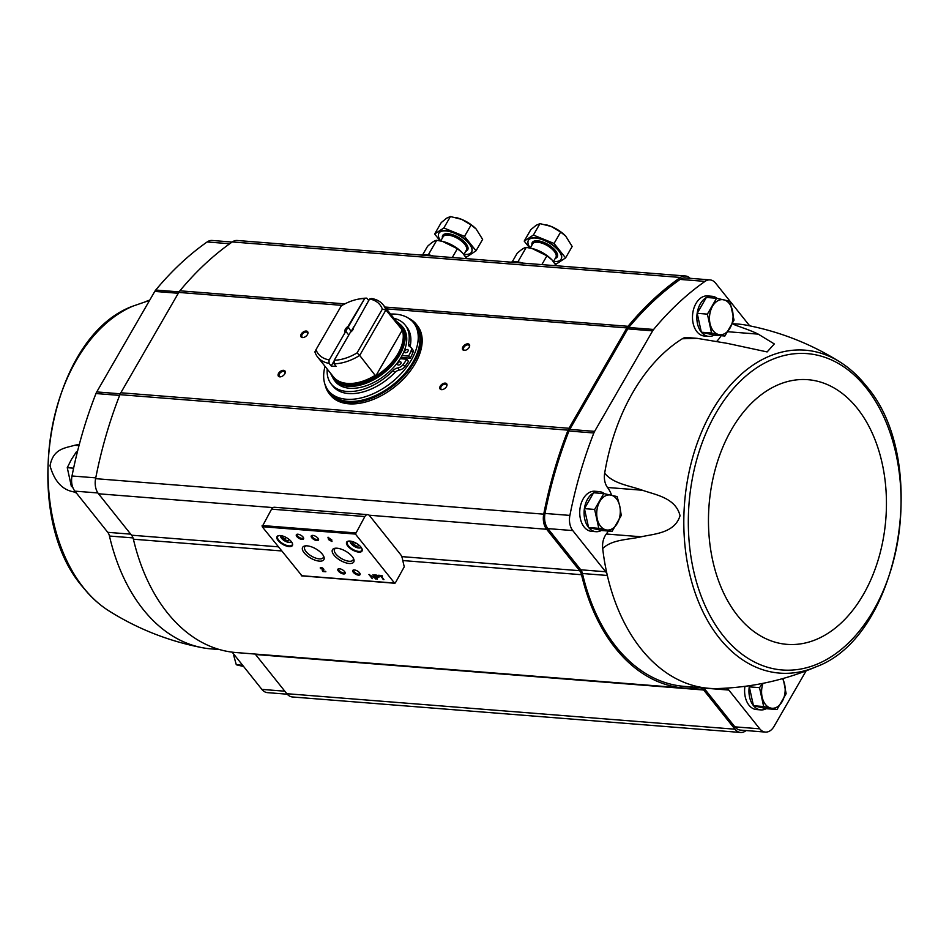 <?xml version="1.0" encoding="UTF-8"?>
<svg xmlns="http://www.w3.org/2000/svg" width="949" height="949" viewBox="0 0 949 949"><rect width="100%" height="100%" fill="white"/><g stroke="black" fill="none" stroke-linecap="round" stroke-linejoin="round"><path stroke-width="1.42" d="M602.698 548.569C611.927 539.459 627.704 539.874 641.263 536.778C654.359 533.848 674.739 533.148 680.042 515.722C675.688 497.739 655.498 494.868 642.485 490.253C629.128 485.508 613.374 483.86 604.667 473.183A182.718 122.018 -85.5 0 1 682.284 338.757L697.195 338.354L727.29 343.372L767.124 351.925L774.313 343.941L758.263 334.143C749.152 329.54 735.404 325.59 732.474 323.799A182.718 122.018 -85.5 0 1 747.005 325.293C780.6 331.865 811.715 344.179 840.351 362.233A161.971 108.174 94.5 0 0 720.884 397.168A161.971 108.174 94.5 0 0 689.472 573.066A161.971 108.174 94.5 0 0 816.235 666.756C785.108 680.077 752.438 687.337 718.227 688.535A182.718 122.018 -85.5 0 1 709.01 688.333A182.718 122.018 -85.5 0 1 607.336 575.474A182.718 122.018 -85.5 0 1 602.698 548.569A15.089 10.071 -85.5 0 1 606.292 534.014A31.009 20.712 -85.5 0 0 608.321 531.037M588.641 527.537A20.119 13.428 94.5 0 0 595.972 531.689L591.618 531.345A20.119 13.428 -85.5 0 1 584.133 526.992A20.119 13.428 -85.5 0 1 580.93 504.168A20.119 13.428 -85.5 0 1 594.798 491.238L599.151 491.582A20.119 13.428 94.5 0 0 593.754 492.78M701.406 332.221A20.119 13.428 94.5 0 0 708.737 336.373L704.383 336.029A20.119 13.428 -85.5 0 1 696.898 331.676A20.119 13.428 -85.5 0 1 693.695 308.852A20.119 13.428 -85.5 0 1 707.563 295.922L711.916 296.266A20.119 13.428 94.5 0 0 706.519 297.464M750.588 326.017A9.217 6.157 -85.5 0 1 748.476 324.344L715.617 283.158A15.089 10.071 -85.5 0 0 710.006 279.896A15.089 10.071 -85.5 0 0 705 281.39A346.99 231.734 -85.5 0 0 653.612 329.469A10.059 6.714 -85.5 0 0 652.651 330.857L594.62 431.368A10.059 6.714 -85.5 0 0 593.849 432.981A346.99 231.734 -85.5 0 0 569.886 515.414A15.089 10.071 -85.5 0 0 572.769 530.574L605.64 571.761A9.217 6.157 -85.5 0 1 607.336 575.474L582.461 573.504A182.718 122.018 -85.5 0 0 684.134 686.364L709.01 688.333M642.485 490.253L607.514 487.489A31.009 20.712 -85.5 0 1 611.654 495.271M607.514 487.489A15.089 10.071 -85.5 0 1 604.667 473.183M682.284 338.757A15.089 10.071 -85.5 0 1 686.874 337.536L697.195 338.354M721.086 335.721A31.009 20.712 -85.5 0 1 717.005 341.082M232.125 242.054L212.125 240.465A15.089 10.071 -85.5 0 0 207.119 241.959A346.99 231.734 -85.5 0 0 155.731 290.038A10.059 6.714 -85.5 0 0 154.77 291.414L96.751 391.925A10.059 6.714 -85.5 0 0 95.968 393.538A346.99 231.734 -85.5 0 0 72.005 475.983A15.089 10.071 -85.5 0 0 74.888 491.143L107.759 532.33A9.217 6.157 -85.5 0 1 109.455 536.031L133.014 537.905M364.855 516.541A5.03 3.357 -85.5 0 1 367.749 514.655A5.03 3.357 -85.5 0 1 369.624 515.746L400.49 554.43A10.059 6.714 -85.5 0 1 402.4 558.7A187.487 125.209 -85.5 0 0 404.262 566.802L395.33 582.935L394.535 583.077L355.448 534.085L364.855 516.541L271.58 509.15A5.03 3.357 -85.5 0 1 274.475 507.264L367.749 514.655M301.901 575.735L262.161 526.695L271.58 509.15M379.031 575.853L380.371 575.96L383.93 579.602L381.071 576.007L382.411 576.114L381.949 575.533L378.568 575.26L380.371 575.96M374.108 574.916L377.429 579.08L376.658 577.383L378.2 577.502A1.945 0.842 -150 0 0 378.912 577.265A1.945 0.842 -150 0 0 378.236 575.96A1.945 0.842 -150 0 0 376.267 575.082L374.108 574.916M368.936 574.501L372.269 578.676L370.229 575.367L376.243 578.985L372.921 574.821L374.95 578.131L368.936 574.501M328.947 539.851L331.984 541.499L330.786 540.005L331.925 540.088L327.963 537.276L328.473 539.269L330.086 539.945M320.548 568.617L322.98 569.27L322.245 570.729L322.885 571.535L325.863 571.773L323.146 571.013L323.799 569.72A2.017 0.866 -150 0 0 322.458 567.976A2.017 0.866 -150 0 0 320.299 567.727A2.017 0.866 -150 0 0 320.548 568.617L321.094 568.249M360.952 547.11A8.885 3.843 -150 0 0 348.532 541.096A8.885 3.843 -150 0 0 352.447 549.922A8.885 3.843 -150 0 0 362.032 548.902A8.885 3.843 -150 0 0 360.952 547.11M291.307 541.594A8.885 3.843 -150 0 0 278.876 535.58A8.885 3.843 -150 0 0 282.79 544.406A8.885 3.843 -150 0 0 292.387 543.386A8.885 3.843 -150 0 0 291.307 541.594M303.063 537.063A4.187 1.815 -150 0 0 297.203 534.228A4.187 1.815 -150 0 0 299.054 538.38A4.187 1.815 -150 0 0 303.573 537.905A4.187 1.815 -150 0 0 303.063 537.063M317.986 538.249A4.187 1.815 -150 0 0 312.126 535.402A4.187 1.815 -150 0 0 313.977 539.566A4.187 1.815 -150 0 0 318.496 539.079A4.187 1.815 -150 0 0 317.986 538.249M322.375 554.216A12.29 5.314 -150 0 0 305.198 545.9A12.29 5.314 -150 0 0 310.608 558.095A12.29 5.314 -150 0 0 323.87 556.683A12.29 5.314 -150 0 0 322.375 554.216M352.233 556.577A12.29 5.314 -150 0 0 335.044 548.261A12.29 5.314 -150 0 0 340.454 560.456A12.29 5.314 -150 0 0 353.728 559.044A12.29 5.314 -150 0 0 352.233 556.577M344.606 571.595A4.187 1.815 -150 0 0 338.746 568.759A4.187 1.815 -150 0 0 340.584 572.923A4.187 1.815 -150 0 0 345.116 572.437A4.187 1.815 -150 0 0 344.606 571.595M359.529 572.781A4.187 1.815 -150 0 0 353.669 569.946A4.187 1.815 -150 0 0 355.507 574.109A4.187 1.815 -150 0 0 360.039 573.623A4.187 1.815 -150 0 0 359.529 572.781M354.131 569.922A3.464 1.495 -150 0 0 353.74 570.23A3.464 1.495 -150 0 0 355.994 573.267A3.464 1.495 -150 0 0 359.742 573.706A3.464 1.495 -150 0 0 359.825 573.208M339.196 568.736A3.464 1.495 -150 0 0 338.817 569.056A3.464 1.495 -150 0 0 341.071 572.081A3.464 1.495 -150 0 0 344.819 572.52A3.464 1.495 -150 0 0 344.902 572.033M336.029 548.19A10.676 4.615 -150 0 0 334.617 549.21A10.676 4.615 -150 0 0 341.521 558.605A10.676 4.615 -150 0 0 353.123 559.886A10.676 4.615 -150 0 0 353.301 558.154M306.183 545.817A10.676 4.615 -150 0 0 304.771 546.838A10.676 4.615 -150 0 0 311.675 556.233A10.676 4.615 -150 0 0 323.265 557.526A10.676 4.615 -150 0 0 323.443 555.794M312.589 535.378A3.464 1.495 -150 0 0 312.209 535.699A3.464 1.495 -150 0 0 314.463 538.724A3.464 1.495 -150 0 0 318.212 539.162A3.464 1.495 -150 0 0 318.295 538.676M297.666 534.204A3.464 1.495 -150 0 0 297.286 534.512A3.464 1.495 -150 0 0 299.528 537.549A3.464 1.495 -150 0 0 303.277 537.976A3.464 1.495 -150 0 0 303.372 537.49M283.858 536.422L282.695 537.193L284.617 539.601L288.069 541.001L289.243 539.554M279.172 535.556A8.387 3.618 -150 0 0 277.677 536.493A8.387 3.618 -150 0 0 283.122 543.824A8.387 3.618 -150 0 0 292.197 544.88A8.387 3.618 -150 0 0 292.268 543.113M353.514 541.938L352.352 542.709L354.274 545.117L357.714 546.517L358.9 545.07M348.817 541.072A8.387 3.618 -150 0 0 347.334 542.009A8.387 3.618 -150 0 0 352.779 549.341A8.387 3.618 -150 0 0 361.842 550.396A8.387 3.618 -150 0 0 361.925 548.629M320.477 567.573A2.017 0.866 -150 0 0 320.786 568.226M322.245 570.729L323.016 568.344M322.47 570.337L322.885 571.535M323.111 571.144L325.519 571.334M328.295 537.3L329.173 539.459M330.311 539.554L331.284 541.44M331.581 539.649L330.786 540.005M328.971 538.546L329.623 539.364M369.517 574.548L372.269 578.676M375.021 578.012L375.602 578.937M372.85 574.809L374.95 578.131M374.677 574.964L377.429 579.08M378.971 577.028A1.945 0.842 -150 0 1 378.426 577.111L376.658 577.383M375.128 575.462L376.255 576.885L377.797 577.004L376.67 575.58L375.128 575.462L376.777 575.177M380.608 575.568L383.242 579.542M382.067 575.675L381.071 576.007M355.567 542.875L354.274 545.117M358.663 544.88L357.714 546.517M285.91 537.359L284.617 539.601M289.006 539.364L288.069 541.001M401.747 556.612L579.685 570.705L546.624 529.269A15.089 10.071 -85.5 0 1 543.73 514.156A348.663 232.849 -85.5 0 1 568.06 430.158A11.732 7.841 -85.5 0 1 568.961 428.272L626.909 327.915A11.732 7.841 -85.5 0 1 628.024 326.302A348.663 232.849 -85.5 0 1 680.397 277.452A15.089 10.071 -85.5 0 1 685.368 275.981A15.089 10.071 -85.5 0 1 690.172 278.33M746.116 730.552A15.089 10.071 -85.5 0 1 740.564 732.462A15.089 10.071 -85.5 0 1 734.953 729.2L703.672 690.006A10.059 6.714 -85.5 0 0 699.935 687.835A10.059 6.714 -85.5 0 0 699.116 687.847A184.391 123.145 -85.5 0 1 684.004 688.037L235.874 652.532A184.391 123.145 -85.5 0 1 133.406 539.21A10.059 6.714 -85.5 0 0 131.555 535.2L98.494 493.777A15.089 10.071 -85.5 0 1 95.6 478.664A348.663 232.849 -85.5 0 1 119.93 394.665A11.732 7.841 -85.5 0 1 120.831 392.779L178.78 292.422A11.732 7.841 -85.5 0 1 179.895 290.809A348.663 232.849 -85.5 0 1 232.268 241.948A15.089 10.071 -85.5 0 1 237.238 240.488L685.368 275.981M307.464 334.558A4.187 2.539 141.4 0 1 303.443 337.512A4.187 2.539 141.4 0 1 300.892 334.843A4.187 2.539 141.4 0 1 305.649 331.047A4.187 2.539 141.4 0 1 307.69 334.131A4.187 2.539 141.4 0 1 307.464 334.558M469.162 347.358A4.187 2.539 141.4 0 1 465.129 350.323A4.187 2.539 141.4 0 1 462.578 347.642A4.187 2.539 141.4 0 1 467.335 343.858A4.187 2.539 141.4 0 1 469.375 346.931A4.187 2.539 141.4 0 1 469.162 347.358M446.481 386.634A4.187 2.539 141.4 0 1 442.459 389.588A4.187 2.539 141.4 0 1 439.909 386.919A4.187 2.539 141.4 0 1 444.666 383.123A4.187 2.539 141.4 0 1 446.706 386.207A4.187 2.539 141.4 0 1 446.481 386.634M284.795 373.823A4.187 2.539 141.4 0 1 280.774 376.789A4.187 2.539 141.4 0 1 278.223 374.108A4.187 2.539 141.4 0 1 282.98 370.324A4.187 2.539 141.4 0 1 285.02 373.396A4.187 2.539 141.4 0 1 284.795 373.823M579.685 570.705A10.059 6.714 -85.5 0 1 581.535 574.714A184.391 123.145 -85.5 0 0 684.004 688.037M255.162 654.063A10.059 6.714 -85.5 0 1 255.554 654.513L703.672 690.006M740.564 732.462L292.434 696.969A15.089 10.071 -85.5 0 1 286.823 693.707L255.554 654.513M806.104 670.872L774.04 726.424A15.089 10.071 -85.5 0 1 765.357 732.082L740.481 730.101A15.089 10.071 -85.5 0 1 734.87 726.851L703.944 688.084A9.217 6.157 -85.5 0 0 703.814 687.918M605.64 571.761L580.764 569.791A9.217 6.157 -85.5 0 1 582.461 573.504M580.764 569.791L547.893 528.605A15.089 10.071 -85.5 0 1 545.011 513.445A346.99 231.734 -85.5 0 1 568.973 431.012A10.059 6.714 -85.5 0 1 569.756 429.387L627.775 328.888A10.059 6.714 -85.5 0 1 628.736 327.5A346.99 231.734 -85.5 0 1 680.125 279.421A15.089 10.071 -85.5 0 1 685.131 277.927L710.006 279.896M281.046 376.717A3.464 2.1 141.4 0 1 279.338 376.195A3.464 2.1 141.4 0 1 280.738 372.388A3.464 2.1 141.4 0 1 284.759 371.878A3.464 2.1 141.4 0 1 284.89 373.657M442.732 389.529A3.464 2.1 141.4 0 1 441.024 388.995A3.464 2.1 141.4 0 1 442.424 385.199A3.464 2.1 141.4 0 1 446.445 384.677A3.464 2.1 141.4 0 1 446.576 386.457M465.413 350.252A3.464 2.1 141.4 0 1 463.705 349.73A3.464 2.1 141.4 0 1 465.105 345.922A3.464 2.1 141.4 0 1 469.114 345.412A3.464 2.1 141.4 0 1 469.257 347.192M303.716 337.453A3.464 2.1 141.4 0 1 302.007 336.919A3.464 2.1 141.4 0 1 303.407 333.123A3.464 2.1 141.4 0 1 307.429 332.601A3.464 2.1 141.4 0 1 307.571 334.38M219.492 649.555L211.129 648.891A182.718 122.018 -85.5 0 1 201.995 647.645A182.718 122.018 -85.5 0 1 109.455 536.031M287.25 694.205L267.488 692.64A15.089 10.071 -85.5 0 1 261.877 689.389L232.173 652.153M149.61 300.358L132.765 306.183C48.352 336.895 17.853 513.243 83.061 587.348C90.724 596.945 99.254 604.727 108.649 610.705A161.971 108.174 -85.5 0 1 83.571 587.787A161.971 108.174 -85.5 0 1 51.614 430.277A161.971 108.174 -85.5 0 1 132.765 306.183M146.988 300.987L149.74 300.145M76.371 492.994L73.453 491.807C62.195 489.803 54.39 481.143 50.036 465.829C53.18 448.426 65.267 448.118 74.663 445.283L79.336 444.357M726.032 688.167A9.217 6.157 -85.5 0 1 728.82 690.053L703.944 688.084M765.357 732.082A15.089 10.071 -85.5 0 1 759.746 728.82L728.82 690.053M753.518 705.748A20.119 13.428 94.5 0 0 760.849 709.899L756.495 709.555A20.119 13.428 -85.5 0 1 749.01 705.214A20.119 13.428 -85.5 0 1 744.929 686.329M242.636 665.273L236.289 664.763L242.398 666.234M233.668 655.284L236.289 664.763M72.539 486.647L71.4 486.552L72.61 486.861M73.607 468.177L67.26 467.679L71.4 486.552M77.391 451.878L76.418 451.807L71.294 459.696L67.26 467.679M717.159 298.377A20.119 13.428 94.5 0 0 711.916 296.266M706.281 297.595A20.119 13.428 94.5 0 0 697.147 313.36A20.119 13.428 94.5 0 0 701.323 332.114M708.737 336.373A20.119 13.428 94.5 0 0 714.229 335.116M724.882 336.017L714.656 335.211L701.347 332.209L697.195 313.324L706.364 297.452L716.578 298.259L707.408 314.131L711.56 333.016L724.882 336.017L734.04 320.145L729.888 301.272L716.578 298.259M604.394 493.694A20.119 13.428 94.5 0 0 599.151 491.582M593.516 492.911A20.119 13.428 94.5 0 0 584.382 508.676A20.119 13.428 94.5 0 0 588.558 527.43M595.972 531.689A20.119 13.428 94.5 0 0 601.464 530.432M612.117 531.333L601.891 530.527L588.582 527.514L584.43 508.64L593.6 492.768L603.813 493.575L594.643 509.447L598.795 528.332L612.117 531.333L621.275 515.461L619.744 506.066L617.123 496.588L603.813 493.575M749.449 685.7A20.119 13.428 94.5 0 0 753.447 705.641M760.849 709.899A20.119 13.428 94.5 0 0 766.341 708.642M753.459 705.736L763.672 706.542L776.994 709.544L766.768 708.737L753.459 705.736L749.307 686.851L750.018 685.617M776.994 709.544L786.152 693.683L783.139 678.488M749.307 686.851L759.52 687.657L763.672 706.542M762.391 683.458L759.52 687.657M588.582 527.514L598.795 528.332M584.43 508.64L594.643 509.447M697.195 313.324L707.408 314.131M701.347 332.209L711.56 333.016M763.02 683.327A17.604 11.756 94.5 0 0 762.142 697.147A17.604 11.756 94.5 0 0 770.873 708.084A17.604 11.756 94.5 0 0 782.118 701.655A17.604 11.756 94.5 0 0 784.621 684.276A17.604 11.756 94.5 0 0 782.486 678.665M611.014 495.117A17.604 11.756 94.5 0 0 599.768 501.558A17.604 11.756 94.5 0 0 597.265 518.925A17.604 11.756 94.5 0 0 605.996 529.874A17.604 11.756 94.5 0 0 617.241 523.445A17.604 11.756 94.5 0 0 619.744 506.066A17.604 11.756 94.5 0 0 611.014 495.117M723.779 299.813A17.604 11.756 94.5 0 0 712.533 306.242A17.604 11.756 94.5 0 0 710.03 323.621A17.604 11.756 94.5 0 0 718.761 334.558A17.604 11.756 94.5 0 0 730.006 328.129A17.604 11.756 94.5 0 0 732.509 310.75A17.604 11.756 94.5 0 0 723.779 299.813M345.412 331.948L328.995 360.371L345.412 331.948L346.053 331.628L348.781 335.056M328.995 360.371L329.089 363.384L331.177 365.982L333.989 361.118M348.319 326.907L364.736 298.484L347.927 326.539L351.083 331.498L353.253 327.737M328.722 359.801A39.395 23.867 141.4 0 1 315.993 349.671L341.296 305.863A39.395 23.867 141.4 0 1 357.773 299.255L359.576 298.899A41.91 25.398 141.4 0 1 366.765 298.14L368.698 300.56M366.765 298.14L364.736 298.484M351.984 330.928A4.116 2.503 -38.6 0 0 351.083 331.498M353.004 329.493A4.116 2.503 141.4 0 0 353.182 328.283L369.612 298.982L371.735 298.532A41.91 25.398 141.4 0 1 383.171 304.819A41.91 25.398 141.4 0 1 385.911 310.015L382.34 309.113A39.395 23.867 141.4 0 0 369.612 298.982M334.072 363.775L334.25 360.24A39.395 23.867 141.4 0 0 357.038 352.921L359.695 355.436A41.91 25.398 141.4 0 1 334.072 363.775L336.148 366.385A41.91 25.398 -38.6 0 1 331.177 365.982M334.25 360.24L350.406 332.245A5.03 3.049 141.4 0 0 353.158 329.173A5.03 3.049 141.4 0 0 353.455 326.978M357.773 299.255A39.395 23.867 141.4 0 1 364.084 298.544M329.089 363.384A41.91 25.398 141.4 0 1 317.654 357.097A41.91 25.398 141.4 0 1 314.914 351.889L315.993 349.671M375.721 376.089L359.695 355.436L385.911 310.015L402.317 330.015A42.195 25.576 141.4 0 1 397.939 353.763A42.195 25.576 141.4 0 1 375.721 376.089L402.317 330.015M344.878 331.806A5.03 3.049 141.4 0 1 347.927 326.539M357.038 352.921L382.34 309.113M401.51 356.551L402.305 357.536A41.068 24.888 141.4 0 1 401.605 358.817M401.285 356.954A43.334 26.252 141.4 0 1 367.334 385.353A43.334 26.252 141.4 0 1 335.258 381.439L333.692 379.47A43.334 26.252 141.4 0 0 365.756 383.384A43.334 26.252 141.4 0 0 399.707 354.985A43.334 26.252 141.4 0 0 401.427 325.412L402.993 327.381A43.334 26.252 141.4 0 1 401.285 356.954M390.561 314.072A54.473 33.013 141.4 0 1 413.539 322.719A54.473 33.013 141.4 0 1 411.38 359.908A54.473 33.013 141.4 0 1 368.698 395.603A54.473 33.013 141.4 0 1 328.378 390.68A54.473 33.013 141.4 0 1 325.044 366.35M402.305 357.536L410.265 358.176A50.285 30.475 -38.6 0 0 412.803 352.767A5.86 3.547 -38.6 0 0 412.649 349.564L410.988 347.476A5.86 3.547 -38.6 0 0 410.004 346.765A5.86 3.547 -38.6 0 1 409.019 346.065A5.86 3.547 -38.6 0 1 408.592 343.74A47.272 28.648 -38.6 0 0 405.128 325.044A47.272 28.648 -38.6 0 0 393.93 318.295M406.789 359.232A50.285 30.475 -38.6 0 1 403.135 364.546A5.86 3.547 -38.6 0 1 397.785 367.939L399.446 370.027A5.86 3.547 -38.6 0 0 404.796 366.634A50.285 30.475 -38.6 0 0 408.45 361.308L406.789 359.232L400.217 358.71M399.446 370.027A5.86 3.547 -38.6 0 0 394.82 372.577A47.272 28.648 141.4 0 1 332.885 386.101L331.225 384.013A47.272 28.648 -38.6 0 0 393.147 370.49L394.82 372.577M405.128 325.044L406.789 327.132A47.272 28.648 141.4 0 1 410.253 345.827A5.86 3.547 -38.6 0 0 410.193 346.848M413.539 322.719L415.199 324.807A54.473 33.013 141.4 0 1 413.04 361.984A54.473 33.013 141.4 0 1 370.359 397.69A54.473 33.013 141.4 0 1 330.038 392.767L328.378 390.68M408.544 318.235A55.647 33.725 141.4 0 1 416.291 324.285L417.37 325.637A55.647 33.725 141.4 0 1 415.164 363.621A55.647 33.725 141.4 0 1 371.557 400.087A55.647 33.725 141.4 0 1 330.371 395.057L329.291 393.705A55.647 33.725 141.4 0 1 325.104 384.808M402.056 355.567L408.604 356.089L410.265 358.176M408.604 356.089A50.285 30.475 -38.6 0 0 411.142 350.679A5.86 3.547 -38.6 0 0 410.988 347.476M397.785 367.939A5.86 3.547 -38.6 0 0 393.147 370.49M327.227 369.078A47.272 28.648 -38.6 0 0 331.225 384.013M398.366 365.057A2.1 1.269 -38.6 0 0 400.537 364.001A2.1 1.269 -38.6 0 0 400.952 362.115A2.1 1.269 -38.6 0 0 398.521 362.423A2.1 1.269 -38.6 0 0 397.678 364.724A2.1 1.269 -38.6 0 0 398.366 365.057M405.46 352.767A2.1 1.269 -38.6 0 0 407.631 351.711A2.1 1.269 -38.6 0 0 408.046 349.825A2.1 1.269 -38.6 0 0 405.614 350.134A2.1 1.269 -38.6 0 0 404.772 352.435A2.1 1.269 -38.6 0 0 405.46 352.767M346.053 331.628A4.116 2.503 141.4 0 1 348.212 327.891M421.344 255.067A25.148 10.866 30 0 1 433.515 256.028M471.594 251.971A18.861 8.15 -150 0 0 471.677 251.841A18.861 8.15 -150 0 0 459.423 235.352A18.861 8.15 -150 0 0 439.007 232.98A18.861 8.15 -150 0 0 438.936 233.11M440.134 240.868L434.654 234.012L443.824 227.974L464.5 236.372L476.03 250.809L466.861 256.859L465.14 256.159M463.942 254.344A18.861 8.15 -150 0 0 464.547 254.403A18.861 8.15 -150 0 0 471.523 252.102A18.861 8.15 -150 0 0 459.269 235.613A18.861 8.15 -150 0 0 438.865 233.24A18.861 8.15 -150 0 0 440.716 240.927M434.654 234.012L441.249 222.576L446.647 218.163L450.419 216.538L461.57 219.338A20.119 8.695 -150 0 0 456.647 217.724A20.119 8.695 -150 0 0 456.172 217.606L456.647 217.724M476.03 250.809L482.626 239.385L476.149 229.029L471.107 224.949L461.57 219.338A20.119 8.695 -150 0 1 476.066 228.934L476.161 229.029M464.5 236.372L471.107 224.949M443.824 227.974L450.419 216.538M462.566 252.944A20.012 8.648 -150 0 0 462.305 252.671A20.012 8.648 -150 0 0 442.981 241.509A20.012 8.648 -150 0 0 442.732 241.449M422.661 254.795L427.524 246.349C431.641 242.505 434.689 240.488 436.694 240.311L442.459 241.378L457.382 248.721L462.436 252.802L466.694 258.662M429.304 255.02L428.533 254.439L436.694 240.311M452.293 257.511L457.382 248.721M510.894 262.161A25.148 10.866 30 0 1 523.065 263.122M561.144 259.065A18.861 8.15 -150 0 0 561.227 258.935A18.861 8.15 -150 0 0 548.973 242.446A18.861 8.15 -150 0 0 528.557 240.073A18.861 8.15 -150 0 0 528.486 240.204M529.684 247.962L524.204 241.105L533.374 235.055L554.062 243.466L565.58 257.903L556.422 263.952L554.691 263.253M553.492 261.438A18.861 8.15 -150 0 0 554.097 261.497A18.861 8.15 -150 0 0 561.073 259.196A18.861 8.15 -150 0 0 548.819 242.707A18.861 8.15 -150 0 0 528.415 240.334A18.861 8.15 -150 0 0 530.266 248.021M524.204 241.105L530.799 229.67L536.197 225.257L539.969 223.632L551.12 226.431A20.119 8.695 -150 0 0 546.197 224.818A20.119 8.695 -150 0 0 545.722 224.699L546.197 224.818M565.58 257.903L572.176 246.479L565.711 236.123L560.657 232.042L551.12 226.431A20.119 8.695 -150 0 1 565.616 236.028L565.711 236.123M554.062 243.466L560.657 232.042M533.374 235.055L539.969 223.632M552.116 260.038A20.012 8.648 -150 0 0 551.855 259.765A20.012 8.648 -150 0 0 532.531 248.602A20.012 8.648 -150 0 0 532.282 248.543M512.211 261.888L517.075 253.442C521.191 249.599 524.239 247.582 526.244 247.404L532.009 248.472L546.932 255.815L551.986 259.896L556.244 265.756M518.866 262.114L518.083 261.533L526.244 247.404M541.843 264.605L546.932 255.815M301.26 575.687L394.535 583.077M262.161 526.695L355.448 534.085M262.126 525.521L355.412 532.911M280.631 535.58A6.287 2.717 -150 0 0 284.783 540.942A6.287 2.717 -150 0 0 291.509 541.855M350.288 541.096A6.287 2.717 -150 0 0 354.44 546.458A6.287 2.717 -150 0 0 361.154 547.383M98.494 493.777L273.063 507.596M369.09 515.212L546.624 529.269M131.555 535.2L278.223 546.826M232.268 241.948L680.397 277.452M179.895 290.809L344.867 303.87M384.95 307.049L628.024 326.302M178.78 292.422L342.138 305.364M386.397 308.864L626.909 327.915M120.831 392.779L568.961 428.272M119.93 394.665L568.06 430.158M95.6 478.664L543.73 514.156M133.406 539.21L281.521 550.942M402.791 560.551L581.535 574.714M286.823 693.707L734.953 729.2M207.119 241.959L229.729 243.751M155.731 290.038L179.1 291.889M154.77 291.414L178.282 293.277M96.751 391.925L120.309 393.799M95.968 393.538L119.633 395.413M72.005 475.983L95.754 477.869M74.888 491.143L97.901 492.958M107.759 532.33L130.713 534.145M261.877 689.389L284.83 691.204M73.453 491.807L75.552 491.973M74.663 445.283L78.992 445.627M705 281.39L680.125 279.421M653.612 329.469L628.736 327.5M652.651 330.857L627.775 328.888M594.62 431.368L569.756 429.387M593.849 432.981L568.973 431.012M569.886 515.414L545.011 513.445M572.769 530.574L547.893 528.605M759.746 728.82L734.87 726.851M866.223 387.916A158.673 105.968 94.5 0 0 690.73 488.344A158.673 105.968 94.5 0 0 827.089 659.235A158.673 105.968 94.5 0 0 866.223 387.916M857.303 408.378A132.753 88.66 94.5 0 0 710.481 492.401A132.753 88.66 94.5 0 0 824.551 635.379A132.753 88.66 94.5 0 0 857.303 408.378M641.263 536.778L606.292 534.014M758.263 334.143L727.8 331.723M383.171 304.819L398.924 324.558A41.91 25.398 141.4 0 1 401.664 329.754M375.436 375.175A41.91 25.398 141.4 0 1 333.407 376.824L317.654 357.097M397.073 322.245A42.397 25.694 141.4 0 1 398.212 353.918A42.397 25.694 141.4 0 1 362.198 382.661A42.397 25.694 141.4 0 1 331.569 374.523M396.362 321.355A42.835 25.955 141.4 0 1 398.758 354.226A42.835 25.955 141.4 0 1 361.32 383.574A42.835 25.955 141.4 0 1 330.857 373.633M409.932 319.208A55.315 33.523 141.4 0 1 413.669 362.032A55.315 33.523 141.4 0 1 364.819 400.075A55.315 33.523 141.4 0 1 325.744 386.373M408.402 318.152L416.291 324.285A55.647 33.725 141.4 0 1 414.084 362.269A55.647 33.725 141.4 0 1 370.478 398.734A55.647 33.725 141.4 0 1 329.291 393.705L325.056 384.653M408.592 343.74L410.253 345.827M411.142 350.679L412.803 352.767M403.135 364.546L404.796 366.634M465.662 251.355A14.413 6.228 -150 0 0 458.308 237.274A14.413 6.228 -150 0 0 442.436 237.95M463.883 254.451L466.35 250.168A13.405 5.801 -150 0 0 457.632 238.436A13.405 5.801 -150 0 0 443.124 236.752L440.68 240.987M555.212 258.448A14.413 6.228 -150 0 0 547.858 244.368A14.413 6.228 -150 0 0 531.986 245.044M553.433 261.544L555.9 257.25A13.405 5.801 -150 0 0 547.182 245.53A13.405 5.801 -150 0 0 532.674 243.846L530.23 248.08M301.568 575.865L394.855 583.255M280.074 535.533L283.371 540.111L287.677 542.306L291.829 542.318M349.73 541.06L353.016 545.628L357.322 547.822L361.474 547.834M108.649 610.705C137.285 628.772 168.4 641.085 201.995 647.645M840.351 362.233C849.746 368.212 858.276 376.006 865.939 385.602C931.147 459.707 900.648 636.044 816.235 666.756M330.501 373.194L333.692 379.47M396.018 320.916L401.427 325.412"/></g></svg>
